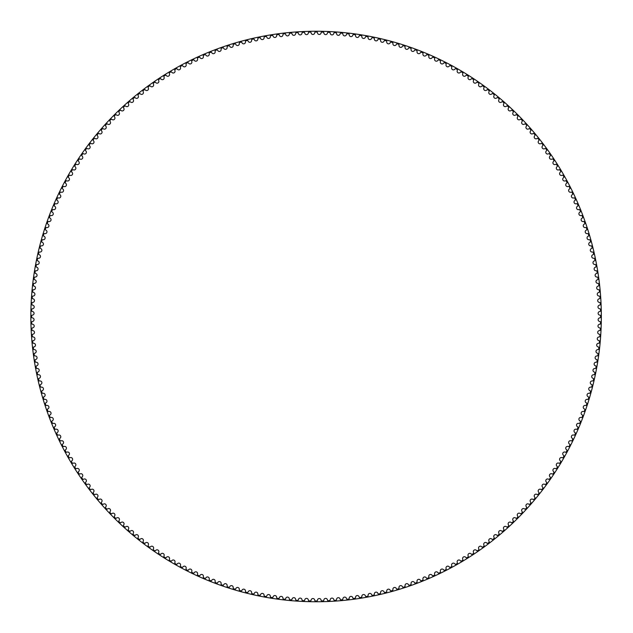<?xml version="1.0" encoding="UTF-8"?>
<svg xmlns="http://www.w3.org/2000/svg" width="633" height="633" viewBox="0 0 633 633"><rect width="100%" height="100%" fill="white"/><g stroke="black" fill="none" stroke-linecap="round" stroke-linejoin="round"><path stroke-width="0.95" d="M314.72 32.71A1.812 1.812 0 0 1 312.931 34.475A1.812 1.812 0 0 1 311.096 32.75A0.673 0.673 0 0 0 310.415 32.109A284.446 284.446 0 0 0 309.007 32.141A0.673 0.673 0 0 0 308.35 32.813A1.812 1.812 0 0 1 306.601 34.617A1.812 1.812 0 0 1 304.734 32.932A0.673 0.673 0 0 0 304.038 32.315A284.446 284.446 0 0 0 302.629 32.378A0.673 0.673 0 0 0 301.988 33.058A1.812 1.812 0 0 1 300.279 34.902A1.812 1.812 0 0 1 298.372 33.264A0.673 0.673 0 0 0 297.66 32.655A284.446 284.446 0 0 0 296.26 32.75A0.673 0.673 0 0 0 295.635 33.446A1.812 1.812 0 0 1 293.965 35.329A1.812 1.812 0 0 1 292.019 33.731A0.673 0.673 0 0 0 291.299 33.138A284.446 284.446 0 0 0 289.898 33.264A0.673 0.673 0 0 0 289.289 33.976A1.812 1.812 0 0 1 287.659 35.891A1.812 1.812 0 0 1 285.681 34.34A0.673 0.673 0 0 0 284.945 33.771A284.446 284.446 0 0 0 283.544 33.921A0.673 0.673 0 0 0 282.951 34.649A1.812 1.812 0 0 1 281.369 36.603A1.812 1.812 0 0 1 279.359 35.092A0.673 0.673 0 0 0 278.607 34.538A284.446 284.446 0 0 0 277.214 34.728A0.673 0.673 0 0 0 276.637 35.464A1.812 1.812 0 0 1 275.102 37.45A1.812 1.812 0 0 1 273.052 35.994A0.673 0.673 0 0 0 272.293 35.448A284.446 284.446 0 0 0 270.9 35.67A0.673 0.673 0 0 0 270.338 36.421A1.812 1.812 0 0 1 268.851 38.439A1.812 1.812 0 0 1 266.77 37.023A0.673 0.673 0 0 0 265.995 36.5A284.446 284.446 0 0 0 264.61 36.754A0.673 0.673 0 0 0 264.072 37.513A1.812 1.812 0 0 1 262.624 39.57A1.812 1.812 0 0 1 260.511 38.202A0.673 0.673 0 0 0 259.728 37.695A284.446 284.446 0 0 0 258.351 37.98A0.673 0.673 0 0 0 257.821 38.755A1.812 1.812 0 0 1 256.42 40.844A1.812 1.812 0 0 1 254.284 39.523A0.673 0.673 0 0 0 253.485 39.032A284.446 284.446 0 0 0 252.116 39.349A0.673 0.673 0 0 0 251.602 40.132A1.812 1.812 0 0 1 250.249 42.253A1.812 1.812 0 0 1 248.081 40.979A0.673 0.673 0 0 0 247.274 40.504A284.446 284.446 0 0 0 245.913 40.852A0.673 0.673 0 0 0 245.422 41.651A1.812 1.812 0 0 1 244.116 43.796A1.812 1.812 0 0 1 241.917 42.569A0.673 0.673 0 0 0 241.102 42.118A284.446 284.446 0 0 0 239.741 42.498A0.673 0.673 0 0 0 239.274 43.305A1.812 1.812 0 0 1 238.016 45.481A1.812 1.812 0 0 1 235.792 44.302A0.673 0.673 0 0 0 234.962 43.875A284.446 284.446 0 0 0 233.617 44.278A0.673 0.673 0 0 0 233.158 45.093A1.812 1.812 0 0 1 231.955 47.301A1.812 1.812 0 0 1 229.708 46.177A0.673 0.673 0 0 0 228.861 45.758A284.446 284.446 0 0 0 227.524 46.193A0.673 0.673 0 0 0 227.089 47.024A1.812 1.812 0 0 1 225.934 49.255A1.812 1.812 0 0 1 223.663 48.179A0.673 0.673 0 0 0 222.808 47.784A284.446 284.446 0 0 0 221.487 48.25A0.673 0.673 0 0 0 221.067 49.089A1.812 1.812 0 0 1 219.96 51.344A1.812 1.812 0 0 1 217.665 50.324A0.673 0.673 0 0 0 216.803 49.944A284.446 284.446 0 0 0 215.489 50.442A0.673 0.673 0 0 0 215.093 51.289A1.812 1.812 0 0 1 214.033 53.568A1.812 1.812 0 0 1 211.715 52.602A0.673 0.673 0 0 0 210.852 52.238A284.446 284.446 0 0 0 209.547 52.768A0.673 0.673 0 0 0 209.167 53.623A1.812 1.812 0 0 1 208.162 55.926A1.812 1.812 0 0 1 205.82 55.008A0.673 0.673 0 0 0 204.95 54.667A284.446 284.446 0 0 0 203.652 55.221A0.673 0.673 0 0 0 203.296 56.092A1.812 1.812 0 0 1 202.338 58.41A1.812 1.812 0 0 1 199.981 57.548A0.673 0.673 0 0 0 199.102 57.231A284.446 284.446 0 0 0 197.82 57.809A0.673 0.673 0 0 0 197.48 58.687A1.812 1.812 0 0 1 196.578 61.029A1.812 1.812 0 0 1 194.196 60.222A0.673 0.673 0 0 0 193.31 59.921A284.446 284.446 0 0 0 192.044 60.531A0.673 0.673 0 0 0 191.728 61.409A1.812 1.812 0 0 1 190.873 63.775A1.812 1.812 0 0 1 188.476 63.015A0.673 0.673 0 0 0 187.582 62.738A284.446 284.446 0 0 0 186.331 63.379A0.673 0.673 0 0 0 186.031 64.265A1.812 1.812 0 0 1 185.24 66.647A1.812 1.812 0 0 1 182.826 65.943A0.673 0.673 0 0 0 181.924 65.69A284.446 284.446 0 0 0 180.682 66.354A0.673 0.673 0 0 0 180.405 67.248A1.812 1.812 0 0 1 179.661 69.646A1.812 1.812 0 0 1 177.232 68.997A0.673 0.673 0 0 0 176.33 68.76A284.446 284.446 0 0 0 175.104 69.456A0.673 0.673 0 0 0 174.843 70.358A1.812 1.812 0 0 1 174.162 72.771A1.812 1.812 0 0 1 171.717 72.178A0.673 0.673 0 0 0 170.807 71.956A284.446 284.446 0 0 0 169.597 72.684A0.673 0.673 0 0 0 169.359 73.586A1.812 1.812 0 0 1 168.726 76.015A1.812 1.812 0 0 1 166.273 75.477A0.673 0.673 0 0 0 165.355 75.28A284.446 284.446 0 0 0 164.161 76.031A0.673 0.673 0 0 0 163.947 76.941A1.812 1.812 0 0 1 163.369 79.386A1.812 1.812 0 0 1 160.901 78.903A0.673 0.673 0 0 0 159.983 78.721A284.446 284.446 0 0 0 158.804 79.497A0.673 0.673 0 0 0 158.606 80.415A1.812 1.812 0 0 1 158.084 82.876A1.812 1.812 0 0 1 155.607 82.44A0.673 0.673 0 0 0 154.689 82.29A284.446 284.446 0 0 0 153.526 83.089A0.673 0.673 0 0 0 153.352 84.007A1.812 1.812 0 0 1 152.885 86.476A1.812 1.812 0 0 1 150.401 86.104A0.673 0.673 0 0 0 149.467 85.969A284.446 284.446 0 0 0 148.336 86.792A0.673 0.673 0 0 0 148.177 87.718A1.812 1.812 0 0 1 147.766 90.195A1.812 1.812 0 0 1 145.266 89.878A0.673 0.673 0 0 0 144.34 89.767A284.446 284.446 0 0 0 143.224 90.614A0.673 0.673 0 0 0 143.082 91.54A1.812 1.812 0 0 1 142.726 94.032A1.812 1.812 0 0 1 140.225 93.771A0.673 0.673 0 0 0 139.3 93.676A284.446 284.446 0 0 0 138.192 94.554A0.673 0.673 0 0 0 138.081 95.48A1.812 1.812 0 0 1 137.78 97.973A1.812 1.812 0 0 1 135.272 97.767A0.673 0.673 0 0 0 134.338 97.696A284.446 284.446 0 0 0 133.262 98.598A0.673 0.673 0 0 0 133.167 99.531A1.812 1.812 0 0 1 132.922 102.032A1.812 1.812 0 0 1 130.414 101.881A0.673 0.673 0 0 0 129.48 101.834A284.446 284.446 0 0 0 128.42 102.76A0.673 0.673 0 0 0 128.341 103.693A1.812 1.812 0 0 1 128.151 106.194A1.812 1.812 0 0 1 125.643 106.107A0.673 0.673 0 0 0 124.709 106.075A284.446 284.446 0 0 0 123.672 107.024A0.673 0.673 0 0 0 123.617 107.958A1.812 1.812 0 0 1 123.482 110.466A1.812 1.812 0 0 1 120.966 110.427A0.673 0.673 0 0 0 120.033 110.419A284.446 284.446 0 0 0 119.02 111.392A0.673 0.673 0 0 0 118.988 112.326A1.812 1.812 0 0 1 118.909 114.842A1.812 1.812 0 0 1 116.393 114.858A0.673 0.673 0 0 0 115.459 114.874A284.446 284.446 0 0 0 114.462 115.863A0.673 0.673 0 0 0 114.454 116.804A1.812 1.812 0 0 1 114.431 119.313A1.812 1.812 0 0 1 111.922 119.392A0.673 0.673 0 0 0 110.989 119.423A284.446 284.446 0 0 0 110.015 120.444A0.673 0.673 0 0 0 110.023 121.378A1.812 1.812 0 0 1 110.063 123.886A1.812 1.812 0 0 1 107.547 124.021A0.673 0.673 0 0 0 106.613 124.076A284.446 284.446 0 0 0 105.664 125.112A0.673 0.673 0 0 0 105.695 126.046A1.812 1.812 0 0 1 105.79 128.562A1.812 1.812 0 0 1 103.282 128.752A0.673 0.673 0 0 0 102.348 128.823A284.446 284.446 0 0 0 101.422 129.884A0.673 0.673 0 0 0 101.478 130.817A1.812 1.812 0 0 1 101.628 133.326A1.812 1.812 0 0 1 99.128 133.571A0.673 0.673 0 0 0 98.194 133.666A284.446 284.446 0 0 0 97.292 134.75A0.673 0.673 0 0 0 97.363 135.684A1.812 1.812 0 0 1 97.569 138.184A1.812 1.812 0 0 1 95.077 138.485A0.673 0.673 0 0 0 94.143 138.603A284.446 284.446 0 0 0 93.265 139.703A0.673 0.673 0 0 0 93.36 140.637A1.812 1.812 0 0 1 93.621 143.137A1.812 1.812 0 0 1 91.136 143.493A0.673 0.673 0 0 0 90.21 143.628A284.446 284.446 0 0 0 89.356 144.743A0.673 0.673 0 0 0 89.475 145.677A1.812 1.812 0 0 1 89.791 148.169A1.812 1.812 0 0 1 87.307 148.581A0.673 0.673 0 0 0 86.389 148.739A284.446 284.446 0 0 0 85.558 149.879A0.673 0.673 0 0 0 85.692 150.804A1.812 1.812 0 0 1 86.072 153.289A1.812 1.812 0 0 1 83.603 153.756A0.673 0.673 0 0 0 82.678 153.938A284.446 284.446 0 0 0 81.879 155.093A0.673 0.673 0 0 0 82.037 156.019A1.812 1.812 0 0 1 82.464 158.495A1.812 1.812 0 0 1 80.003 159.018A0.673 0.673 0 0 0 79.093 159.215A284.446 284.446 0 0 0 78.318 160.386A0.673 0.673 0 0 0 78.492 161.304A1.812 1.812 0 0 1 78.983 163.773A1.812 1.812 0 0 1 76.53 164.351A0.673 0.673 0 0 0 75.62 164.572A284.446 284.446 0 0 0 74.876 165.759A0.673 0.673 0 0 0 75.074 166.677A1.812 1.812 0 0 1 75.612 169.13A1.812 1.812 0 0 1 73.183 169.763A0.673 0.673 0 0 0 72.273 170.008A284.446 284.446 0 0 0 71.553 171.211A0.673 0.673 0 0 0 71.766 172.121A1.812 1.812 0 0 1 72.368 174.566A1.812 1.812 0 0 1 69.947 175.254A0.673 0.673 0 0 0 69.044 175.515A284.446 284.446 0 0 0 68.356 176.734A0.673 0.673 0 0 0 68.593 177.644A1.812 1.812 0 0 1 69.242 180.073A1.812 1.812 0 0 1 66.837 180.809A0.673 0.673 0 0 0 65.951 181.093A284.446 284.446 0 0 0 65.278 182.328A0.673 0.673 0 0 0 65.539 183.23A1.812 1.812 0 0 1 66.243 185.643A1.812 1.812 0 0 1 63.862 186.442A0.673 0.673 0 0 0 62.976 186.735A284.446 284.446 0 0 0 62.335 187.993A0.673 0.673 0 0 0 62.612 188.887A1.812 1.812 0 0 1 63.371 191.285A1.812 1.812 0 0 1 61.005 192.131A0.673 0.673 0 0 0 60.127 192.448A284.446 284.446 0 0 0 59.51 193.722A0.673 0.673 0 0 0 59.811 194.608A1.812 1.812 0 0 1 60.626 196.982A1.812 1.812 0 0 1 58.276 197.884A0.673 0.673 0 0 0 57.405 198.224A284.446 284.446 0 0 0 56.82 199.506A0.673 0.673 0 0 0 57.144 200.384A1.812 1.812 0 0 1 58.007 202.75A1.812 1.812 0 0 1 55.68 203.699A0.673 0.673 0 0 0 54.818 204.063A284.446 284.446 0 0 0 54.264 205.353A0.673 0.673 0 0 0 54.604 206.223A1.812 1.812 0 0 1 55.522 208.566A1.812 1.812 0 0 1 53.219 209.57A0.673 0.673 0 0 0 52.357 209.95A284.446 284.446 0 0 0 51.835 211.256A0.673 0.673 0 0 0 52.191 212.118A1.812 1.812 0 0 1 53.164 214.437A1.812 1.812 0 0 1 50.885 215.497A0.673 0.673 0 0 0 50.039 215.893A284.446 284.446 0 0 0 49.54 217.214A0.673 0.673 0 0 0 49.92 218.069A1.812 1.812 0 0 1 50.941 220.363A1.812 1.812 0 0 1 48.686 221.471A0.673 0.673 0 0 0 47.847 221.89A284.446 284.446 0 0 0 47.38 223.22A0.673 0.673 0 0 0 47.776 224.066A1.812 1.812 0 0 1 48.852 226.337A1.812 1.812 0 0 1 46.62 227.5A0.673 0.673 0 0 0 45.79 227.935A284.446 284.446 0 0 0 45.354 229.273A0.673 0.673 0 0 0 45.766 230.111A1.812 1.812 0 0 1 46.889 232.358A1.812 1.812 0 0 1 44.69 233.569A0.673 0.673 0 0 0 43.867 234.02A284.446 284.446 0 0 0 43.463 235.365A0.673 0.673 0 0 0 43.899 236.196A1.812 1.812 0 0 1 45.07 238.419A1.812 1.812 0 0 1 42.894 239.678A0.673 0.673 0 0 0 42.087 240.152A284.446 284.446 0 0 0 41.715 241.505A0.673 0.673 0 0 0 42.166 242.328A1.812 1.812 0 0 1 43.392 244.52A1.812 1.812 0 0 1 41.24 245.826A0.673 0.673 0 0 0 40.441 246.316A284.446 284.446 0 0 0 40.101 247.685A0.673 0.673 0 0 0 40.567 248.492A1.812 1.812 0 0 1 41.841 250.66A1.812 1.812 0 0 1 39.729 252.013A0.673 0.673 0 0 0 38.937 252.52A284.446 284.446 0 0 0 38.629 253.888A0.673 0.673 0 0 0 39.111 254.688A1.812 1.812 0 0 1 40.433 256.832A1.812 1.812 0 0 1 38.344 258.232A0.673 0.673 0 0 0 37.569 258.755A284.446 284.446 0 0 0 37.292 260.131A0.673 0.673 0 0 0 37.798 260.923A1.812 1.812 0 0 1 39.167 263.027A1.812 1.812 0 0 1 37.11 264.475A0.673 0.673 0 0 0 36.35 265.021A284.446 284.446 0 0 0 36.097 266.406A0.673 0.673 0 0 0 36.619 267.181A1.812 1.812 0 0 1 38.035 269.254A1.812 1.812 0 0 1 36.01 270.75A0.673 0.673 0 0 0 35.258 271.312A284.446 284.446 0 0 0 35.044 272.696A0.673 0.673 0 0 0 35.583 273.464A1.812 1.812 0 0 1 37.046 275.505A1.812 1.812 0 0 1 35.06 277.048A0.673 0.673 0 0 0 34.317 277.618A284.446 284.446 0 0 0 34.127 279.018A0.673 0.673 0 0 0 34.688 279.77A1.812 1.812 0 0 1 36.192 281.78A1.812 1.812 0 0 1 34.245 283.362A0.673 0.673 0 0 0 33.517 283.956A284.446 284.446 0 0 0 33.359 285.348A0.673 0.673 0 0 0 33.937 286.092A1.812 1.812 0 0 1 35.488 288.07A1.812 1.812 0 0 1 33.573 289.692A0.673 0.673 0 0 0 32.861 290.302A284.446 284.446 0 0 0 32.734 291.702A0.673 0.673 0 0 0 33.32 292.43A1.812 1.812 0 0 1 34.918 294.369A1.812 1.812 0 0 1 33.043 296.038A0.673 0.673 0 0 0 32.338 296.663A284.446 284.446 0 0 0 32.243 298.064A0.673 0.673 0 0 0 32.853 298.784A1.812 1.812 0 0 1 34.491 300.683A1.812 1.812 0 0 1 32.655 302.392A0.673 0.673 0 0 0 31.966 303.033A284.446 284.446 0 0 0 31.903 304.441A0.673 0.673 0 0 0 32.528 305.138A1.812 1.812 0 0 1 34.206 307.005A1.812 1.812 0 0 1 32.41 308.762A0.673 0.673 0 0 0 31.737 309.41A284.446 284.446 0 0 0 31.705 310.819A0.673 0.673 0 0 0 32.346 311.507A1.812 1.812 0 0 1 34.071 313.335A1.812 1.812 0 0 1 32.307 315.123A0.673 0.673 0 0 0 31.65 315.796A284.446 284.446 0 0 0 31.65 317.204A0.673 0.673 0 0 0 32.307 317.877A1.812 1.812 0 0 1 34.071 319.665A1.812 1.812 0 0 1 32.346 321.493A0.673 0.673 0 0 0 31.705 322.181A284.446 284.446 0 0 0 31.737 323.59A0.673 0.673 0 0 0 32.41 324.238A1.812 1.812 0 0 1 34.206 325.995A1.812 1.812 0 0 1 32.528 327.862A0.673 0.673 0 0 0 31.903 328.559A284.446 284.446 0 0 0 31.966 329.967A0.673 0.673 0 0 0 32.655 330.608A1.812 1.812 0 0 1 34.491 332.317A1.812 1.812 0 0 1 32.853 334.216A0.673 0.673 0 0 0 32.243 334.936A284.446 284.446 0 0 0 32.338 336.337A0.673 0.673 0 0 0 33.043 336.962A1.812 1.812 0 0 1 34.918 338.631A1.812 1.812 0 0 1 33.32 340.57A0.673 0.673 0 0 0 32.734 341.298A284.446 284.446 0 0 0 32.861 342.698A0.673 0.673 0 0 0 33.573 343.308A1.812 1.812 0 0 1 35.488 344.93A1.812 1.812 0 0 1 33.937 346.908A0.673 0.673 0 0 0 33.359 347.652A284.446 284.446 0 0 0 33.517 349.044A0.673 0.673 0 0 0 34.245 349.638A1.812 1.812 0 0 1 36.192 351.22A1.812 1.812 0 0 1 34.688 353.23A0.673 0.673 0 0 0 34.127 353.982A284.446 284.446 0 0 0 34.317 355.382A0.673 0.673 0 0 0 35.06 355.952A1.812 1.812 0 0 1 37.046 357.495A1.812 1.812 0 0 1 35.583 359.536A0.673 0.673 0 0 0 35.044 360.304A284.446 284.446 0 0 0 35.258 361.688A0.673 0.673 0 0 0 36.01 362.25A1.812 1.812 0 0 1 38.035 363.746A1.812 1.812 0 0 1 36.619 365.819A0.673 0.673 0 0 0 36.097 366.594A284.446 284.446 0 0 0 36.35 367.979A0.673 0.673 0 0 0 37.11 368.525A1.812 1.812 0 0 1 39.167 369.973A1.812 1.812 0 0 1 37.798 372.077A0.673 0.673 0 0 0 37.292 372.869A284.446 284.446 0 0 0 37.569 374.245A0.673 0.673 0 0 0 38.344 374.768A1.812 1.812 0 0 1 40.433 376.168A1.812 1.812 0 0 1 39.111 378.312A0.673 0.673 0 0 0 38.629 379.112A284.446 284.446 0 0 0 38.937 380.48A0.673 0.673 0 0 0 39.729 380.987A1.812 1.812 0 0 1 41.841 382.34A1.812 1.812 0 0 1 40.567 384.508A0.673 0.673 0 0 0 40.101 385.315A284.446 284.446 0 0 0 40.441 386.684A0.673 0.673 0 0 0 41.24 387.174A1.812 1.812 0 0 1 43.392 388.48A1.812 1.812 0 0 1 42.166 390.672A0.673 0.673 0 0 0 41.715 391.495A284.446 284.446 0 0 0 42.087 392.848A0.673 0.673 0 0 0 42.894 393.322A1.812 1.812 0 0 1 45.07 394.581A1.812 1.812 0 0 1 43.899 396.804A0.673 0.673 0 0 0 43.463 397.635A284.446 284.446 0 0 0 43.867 398.98A0.673 0.673 0 0 0 44.69 399.431A1.812 1.812 0 0 1 46.889 400.642A1.812 1.812 0 0 1 45.766 402.889A0.673 0.673 0 0 0 45.354 403.727A284.446 284.446 0 0 0 45.79 405.065A0.673 0.673 0 0 0 46.62 405.5A1.812 1.812 0 0 1 48.852 406.663A1.812 1.812 0 0 1 47.776 408.934A0.673 0.673 0 0 0 47.38 409.78A284.446 284.446 0 0 0 47.847 411.11A0.673 0.673 0 0 0 48.686 411.529A1.812 1.812 0 0 1 50.941 412.637A1.812 1.812 0 0 1 49.92 414.931A0.673 0.673 0 0 0 49.54 415.786A284.446 284.446 0 0 0 50.039 417.107A0.673 0.673 0 0 0 50.885 417.503A1.812 1.812 0 0 1 53.164 418.563A1.812 1.812 0 0 1 52.191 420.882A0.673 0.673 0 0 0 51.835 421.744A284.446 284.446 0 0 0 52.357 423.05A0.673 0.673 0 0 0 53.219 423.43A1.812 1.812 0 0 1 55.522 424.434A1.812 1.812 0 0 1 54.604 426.777A0.673 0.673 0 0 0 54.264 427.647A284.446 284.446 0 0 0 54.818 428.937A0.673 0.673 0 0 0 55.68 429.301A1.812 1.812 0 0 1 58.007 430.25A1.812 1.812 0 0 1 57.144 432.616A0.673 0.673 0 0 0 56.82 433.494A284.446 284.446 0 0 0 57.405 434.776A0.673 0.673 0 0 0 58.276 435.116A1.812 1.812 0 0 1 60.626 436.018A1.812 1.812 0 0 1 59.811 438.392A0.673 0.673 0 0 0 59.51 439.278A284.446 284.446 0 0 0 60.127 440.552A0.673 0.673 0 0 0 61.005 440.869A1.812 1.812 0 0 1 63.371 441.715A1.812 1.812 0 0 1 62.612 444.113A0.673 0.673 0 0 0 62.335 445.007A284.446 284.446 0 0 0 62.976 446.265A0.673 0.673 0 0 0 63.862 446.558A1.812 1.812 0 0 1 66.243 447.357A1.812 1.812 0 0 1 65.539 449.77A0.673 0.673 0 0 0 65.278 450.672A284.446 284.446 0 0 0 65.951 451.907A0.673 0.673 0 0 0 66.837 452.191A1.812 1.812 0 0 1 69.242 452.927A1.812 1.812 0 0 1 68.593 455.356A0.673 0.673 0 0 0 68.356 456.266A284.446 284.446 0 0 0 69.044 457.485A0.673 0.673 0 0 0 69.947 457.746A1.812 1.812 0 0 1 72.368 458.434A1.812 1.812 0 0 1 71.766 460.879A0.673 0.673 0 0 0 71.553 461.789A284.446 284.446 0 0 0 72.273 462.992A0.673 0.673 0 0 0 73.183 463.237A1.812 1.812 0 0 1 75.612 463.87A1.812 1.812 0 0 1 75.074 466.323A0.673 0.673 0 0 0 74.876 467.241A284.446 284.446 0 0 0 75.62 468.428A0.673 0.673 0 0 0 76.53 468.649A1.812 1.812 0 0 1 78.983 469.227A1.812 1.812 0 0 1 78.492 471.696A0.673 0.673 0 0 0 78.318 472.614A284.446 284.446 0 0 0 79.093 473.785A0.673 0.673 0 0 0 80.003 473.982A1.812 1.812 0 0 1 82.464 474.505A1.812 1.812 0 0 1 82.037 476.981A0.673 0.673 0 0 0 81.879 477.907A284.446 284.446 0 0 0 82.678 479.062A0.673 0.673 0 0 0 83.603 479.244A1.812 1.812 0 0 1 86.072 479.711A1.812 1.812 0 0 1 85.692 482.196A0.673 0.673 0 0 0 85.558 483.121A284.446 284.446 0 0 0 86.389 484.261A0.673 0.673 0 0 0 87.307 484.419A1.812 1.812 0 0 1 89.791 484.831A1.812 1.812 0 0 1 89.475 487.323A0.673 0.673 0 0 0 89.356 488.257A284.446 284.446 0 0 0 90.21 489.372A0.673 0.673 0 0 0 91.136 489.507A1.812 1.812 0 0 1 93.621 489.863A1.812 1.812 0 0 1 93.36 492.363A0.673 0.673 0 0 0 93.265 493.297A284.446 284.446 0 0 0 94.143 494.397A0.673 0.673 0 0 0 95.077 494.515A1.812 1.812 0 0 1 97.569 494.816A1.812 1.812 0 0 1 97.363 497.316A0.673 0.673 0 0 0 97.292 498.25A284.446 284.446 0 0 0 98.194 499.334A0.673 0.673 0 0 0 99.128 499.429A1.812 1.812 0 0 1 101.628 499.674A1.812 1.812 0 0 1 101.478 502.183A0.673 0.673 0 0 0 101.422 503.116A284.446 284.446 0 0 0 102.348 504.177A0.673 0.673 0 0 0 103.282 504.248A1.812 1.812 0 0 1 105.79 504.438A1.812 1.812 0 0 1 105.695 506.954A0.673 0.673 0 0 0 105.664 507.888A284.446 284.446 0 0 0 106.613 508.924A0.673 0.673 0 0 0 107.547 508.979A1.812 1.812 0 0 1 110.063 509.114A1.812 1.812 0 0 1 110.023 511.622A0.673 0.673 0 0 0 110.015 512.556A284.446 284.446 0 0 0 110.989 513.577A0.673 0.673 0 0 0 111.922 513.608A1.812 1.812 0 0 1 114.431 513.687A1.812 1.812 0 0 1 114.454 516.196A0.673 0.673 0 0 0 114.462 517.137A284.446 284.446 0 0 0 115.459 518.126A0.673 0.673 0 0 0 116.393 518.142A1.812 1.812 0 0 1 118.909 518.158A1.812 1.812 0 0 1 118.988 520.674A0.673 0.673 0 0 0 119.02 521.608A284.446 284.446 0 0 0 120.033 522.581A0.673 0.673 0 0 0 120.966 522.573A1.812 1.812 0 0 1 123.482 522.534A1.812 1.812 0 0 1 123.617 525.042A0.673 0.673 0 0 0 123.672 525.976A284.446 284.446 0 0 0 124.709 526.925A0.673 0.673 0 0 0 125.643 526.893A1.812 1.812 0 0 1 128.151 526.806A1.812 1.812 0 0 1 128.341 529.307A0.673 0.673 0 0 0 128.42 530.24A284.446 284.446 0 0 0 129.48 531.166A0.673 0.673 0 0 0 130.414 531.119A1.812 1.812 0 0 1 132.922 530.968A1.812 1.812 0 0 1 133.167 533.469A0.673 0.673 0 0 0 133.262 534.402A284.446 284.446 0 0 0 134.338 535.304A0.673 0.673 0 0 0 135.272 535.233A1.812 1.812 0 0 1 137.78 535.027A1.812 1.812 0 0 1 138.081 537.52A0.673 0.673 0 0 0 138.192 538.446A284.446 284.446 0 0 0 139.3 539.324A0.673 0.673 0 0 0 140.225 539.229A1.812 1.812 0 0 1 142.726 538.968A1.812 1.812 0 0 1 143.082 541.46A0.673 0.673 0 0 0 143.224 542.386A284.446 284.446 0 0 0 144.34 543.233A0.673 0.673 0 0 0 145.266 543.122A1.812 1.812 0 0 1 147.766 542.805A1.812 1.812 0 0 1 148.177 545.282A0.673 0.673 0 0 0 148.336 546.208A284.446 284.446 0 0 0 149.467 547.031A0.673 0.673 0 0 0 150.401 546.896A1.812 1.812 0 0 1 152.885 546.524A1.812 1.812 0 0 1 153.352 548.993A0.673 0.673 0 0 0 153.526 549.911A284.446 284.446 0 0 0 154.689 550.71A0.673 0.673 0 0 0 155.607 550.56A1.812 1.812 0 0 1 158.084 550.124A1.812 1.812 0 0 1 158.606 552.585A0.673 0.673 0 0 0 158.804 553.503A284.446 284.446 0 0 0 159.983 554.279A0.673 0.673 0 0 0 160.901 554.097A1.812 1.812 0 0 1 163.369 553.614A1.812 1.812 0 0 1 163.947 556.059A0.673 0.673 0 0 0 164.161 556.969A284.446 284.446 0 0 0 165.355 557.72A0.673 0.673 0 0 0 166.273 557.523A1.812 1.812 0 0 1 168.726 556.985A1.812 1.812 0 0 1 169.359 559.414A0.673 0.673 0 0 0 169.597 560.316A284.446 284.446 0 0 0 170.807 561.044A0.673 0.673 0 0 0 171.717 560.822A1.812 1.812 0 0 1 174.162 560.229A1.812 1.812 0 0 1 174.843 562.642A0.673 0.673 0 0 0 175.104 563.544A284.446 284.446 0 0 0 176.33 564.24A0.673 0.673 0 0 0 177.232 564.003A1.812 1.812 0 0 1 179.661 563.354A1.812 1.812 0 0 1 180.405 565.752A0.673 0.673 0 0 0 180.682 566.646A284.446 284.446 0 0 0 181.924 567.31A0.673 0.673 0 0 0 182.826 567.057A1.812 1.812 0 0 1 185.24 566.353A1.812 1.812 0 0 1 186.031 568.735A0.673 0.673 0 0 0 186.331 569.621A284.446 284.446 0 0 0 187.582 570.262A0.673 0.673 0 0 0 188.476 569.985A1.812 1.812 0 0 1 190.873 569.225A1.812 1.812 0 0 1 191.728 571.591A0.673 0.673 0 0 0 192.044 572.469A284.446 284.446 0 0 0 193.31 573.079A0.673 0.673 0 0 0 194.196 572.778A1.812 1.812 0 0 1 196.578 571.971A1.812 1.812 0 0 1 197.48 574.313A0.673 0.673 0 0 0 197.82 575.191A284.446 284.446 0 0 0 199.102 575.769A0.673 0.673 0 0 0 199.981 575.452A1.812 1.812 0 0 1 202.338 574.59A1.812 1.812 0 0 1 203.296 576.908A0.673 0.673 0 0 0 203.652 577.779A284.446 284.446 0 0 0 204.95 578.333A0.673 0.673 0 0 0 205.82 577.992A1.812 1.812 0 0 1 208.162 577.074A1.812 1.812 0 0 1 209.167 579.377A0.673 0.673 0 0 0 209.547 580.232A284.446 284.446 0 0 0 210.852 580.762A0.673 0.673 0 0 0 211.715 580.398A1.812 1.812 0 0 1 214.033 579.432A1.812 1.812 0 0 1 215.093 581.711A0.673 0.673 0 0 0 215.489 582.558A284.446 284.446 0 0 0 216.803 583.056A0.673 0.673 0 0 0 217.665 582.677A1.812 1.812 0 0 1 219.96 581.656A1.812 1.812 0 0 1 221.067 583.911A0.673 0.673 0 0 0 221.487 584.75A284.446 284.446 0 0 0 222.808 585.216A0.673 0.673 0 0 0 223.663 584.821A1.812 1.812 0 0 1 225.934 583.745A1.812 1.812 0 0 1 227.089 585.976A0.673 0.673 0 0 0 227.524 586.807A284.446 284.446 0 0 0 228.861 587.242A0.673 0.673 0 0 0 229.708 586.823A1.812 1.812 0 0 1 231.955 585.699A1.812 1.812 0 0 1 233.158 587.907A0.673 0.673 0 0 0 233.617 588.722A284.446 284.446 0 0 0 234.962 589.125A0.673 0.673 0 0 0 235.792 588.698A1.812 1.812 0 0 1 238.016 587.519A1.812 1.812 0 0 1 239.274 589.695A0.673 0.673 0 0 0 239.741 590.502A284.446 284.446 0 0 0 241.102 590.882A0.673 0.673 0 0 0 241.917 590.431A1.812 1.812 0 0 1 244.116 589.204A1.812 1.812 0 0 1 245.422 591.349A0.673 0.673 0 0 0 245.913 592.148A284.446 284.446 0 0 0 247.274 592.496A0.673 0.673 0 0 0 248.081 592.021A1.812 1.812 0 0 1 250.249 590.747A1.812 1.812 0 0 1 251.602 592.868A0.673 0.673 0 0 0 252.116 593.651A284.446 284.446 0 0 0 253.485 593.968A0.673 0.673 0 0 0 254.284 593.477A1.812 1.812 0 0 1 256.42 592.156A1.812 1.812 0 0 1 257.821 594.245A0.673 0.673 0 0 0 258.351 595.02A284.446 284.446 0 0 0 259.728 595.305A0.673 0.673 0 0 0 260.511 594.798A1.812 1.812 0 0 1 262.624 593.43A1.812 1.812 0 0 1 264.072 595.487A0.673 0.673 0 0 0 264.61 596.246A284.446 284.446 0 0 0 265.995 596.5A0.673 0.673 0 0 0 266.77 595.977A1.812 1.812 0 0 1 268.851 594.561A1.812 1.812 0 0 1 270.338 596.579A0.673 0.673 0 0 0 270.9 597.33A284.446 284.446 0 0 0 272.293 597.552A0.673 0.673 0 0 0 273.052 597.006A1.812 1.812 0 0 1 275.102 595.55A1.812 1.812 0 0 1 276.637 597.536A0.673 0.673 0 0 0 277.214 598.272A284.446 284.446 0 0 0 278.607 598.462A0.673 0.673 0 0 0 279.359 597.908A1.812 1.812 0 0 1 281.369 596.397A1.812 1.812 0 0 1 282.951 598.351A0.673 0.673 0 0 0 283.544 599.079A284.446 284.446 0 0 0 284.945 599.229A0.673 0.673 0 0 0 285.681 598.66A1.812 1.812 0 0 1 287.659 597.109A1.812 1.812 0 0 1 289.289 599.024A0.673 0.673 0 0 0 289.898 599.736A284.446 284.446 0 0 0 291.299 599.862A0.673 0.673 0 0 0 292.019 599.269A1.812 1.812 0 0 1 293.965 597.671A1.812 1.812 0 0 1 295.635 599.554A0.673 0.673 0 0 0 296.26 600.25A284.446 284.446 0 0 0 297.66 600.345A0.673 0.673 0 0 0 298.372 599.736A1.812 1.812 0 0 1 300.279 598.098A1.812 1.812 0 0 1 301.988 599.942A0.673 0.673 0 0 0 302.629 600.622A284.446 284.446 0 0 0 304.038 600.685A0.673 0.673 0 0 0 304.734 600.068A1.812 1.812 0 0 1 306.601 598.383A1.812 1.812 0 0 1 308.35 600.187A0.673 0.673 0 0 0 309.007 600.859A284.446 284.446 0 0 0 310.415 600.891A0.673 0.673 0 0 0 311.096 600.25A1.812 1.812 0 0 1 312.931 598.525A1.812 1.812 0 0 1 314.72 600.29A0.673 0.673 0 0 0 315.392 600.946A284.446 284.446 0 0 0 316.793 600.946A0.673 0.673 0 0 0 317.465 600.29A1.812 1.812 0 0 1 319.261 598.525A1.812 1.812 0 0 1 321.089 600.25A0.673 0.673 0 0 0 321.77 600.891A284.446 284.446 0 0 0 323.178 600.859A0.673 0.673 0 0 0 323.835 600.187A1.812 1.812 0 0 1 325.584 598.383A1.812 1.812 0 0 1 327.451 600.068A0.673 0.673 0 0 0 328.155 600.685A284.446 284.446 0 0 0 329.556 600.622A0.673 0.673 0 0 0 330.197 599.942A1.812 1.812 0 0 1 331.906 598.098A1.812 1.812 0 0 1 333.813 599.736A0.673 0.673 0 0 0 334.525 600.345A284.446 284.446 0 0 0 335.933 600.25A0.673 0.673 0 0 0 336.55 599.554A1.812 1.812 0 0 1 338.22 597.671A1.812 1.812 0 0 1 340.166 599.269A0.673 0.673 0 0 0 340.886 599.862A284.446 284.446 0 0 0 342.295 599.736A0.673 0.673 0 0 0 342.896 599.024A1.812 1.812 0 0 1 344.526 597.109A1.812 1.812 0 0 1 346.504 598.66A0.673 0.673 0 0 0 347.24 599.229A284.446 284.446 0 0 0 348.641 599.079A0.673 0.673 0 0 0 349.234 598.351A1.812 1.812 0 0 1 350.817 596.397A1.812 1.812 0 0 1 352.826 597.908A0.673 0.673 0 0 0 353.578 598.462A284.446 284.446 0 0 0 354.971 598.272A0.673 0.673 0 0 0 355.548 597.536A1.812 1.812 0 0 1 357.083 595.55A1.812 1.812 0 0 1 359.133 597.006A0.673 0.673 0 0 0 359.892 597.552A284.446 284.446 0 0 0 361.285 597.33A0.673 0.673 0 0 0 361.847 596.579A1.812 1.812 0 0 1 363.334 594.561A1.812 1.812 0 0 1 365.415 595.977A0.673 0.673 0 0 0 366.19 596.5A284.446 284.446 0 0 0 367.575 596.246A0.673 0.673 0 0 0 368.113 595.487A1.812 1.812 0 0 1 369.561 593.43A1.812 1.812 0 0 1 371.674 594.798A0.673 0.673 0 0 0 372.457 595.305A284.446 284.446 0 0 0 373.842 595.02A0.673 0.673 0 0 0 374.364 594.245A1.812 1.812 0 0 1 375.765 592.156A1.812 1.812 0 0 1 377.901 593.477A0.673 0.673 0 0 0 378.7 593.968A284.446 284.446 0 0 0 380.077 593.651A0.673 0.673 0 0 0 380.583 592.868A1.812 1.812 0 0 1 381.936 590.747A1.812 1.812 0 0 1 384.104 592.021A0.673 0.673 0 0 0 384.911 592.496A284.446 284.446 0 0 0 386.272 592.148A0.673 0.673 0 0 0 386.763 591.349A1.812 1.812 0 0 1 388.069 589.204A1.812 1.812 0 0 1 390.268 590.431A0.673 0.673 0 0 0 391.091 590.882A284.446 284.446 0 0 0 392.444 590.502A0.673 0.673 0 0 0 392.919 589.695A1.812 1.812 0 0 1 394.169 587.519A1.812 1.812 0 0 1 396.393 588.698A0.673 0.673 0 0 0 397.223 589.125A284.446 284.446 0 0 0 398.576 588.722A0.673 0.673 0 0 0 399.027 587.907A1.812 1.812 0 0 1 400.238 585.699A1.812 1.812 0 0 1 402.485 586.823A0.673 0.673 0 0 0 403.324 587.242A284.446 284.446 0 0 0 404.661 586.807A0.673 0.673 0 0 0 405.096 585.976A1.812 1.812 0 0 1 406.251 583.745A1.812 1.812 0 0 1 408.522 584.821A0.673 0.673 0 0 0 409.377 585.216A284.446 284.446 0 0 0 410.706 584.75A0.673 0.673 0 0 0 411.118 583.911A1.812 1.812 0 0 1 412.225 581.656A1.812 1.812 0 0 1 414.52 582.677A0.673 0.673 0 0 0 415.383 583.056A284.446 284.446 0 0 0 416.696 582.558A0.673 0.673 0 0 0 417.092 581.711A1.812 1.812 0 0 1 418.152 579.432A1.812 1.812 0 0 1 420.47 580.398A0.673 0.673 0 0 0 421.333 580.762A284.446 284.446 0 0 0 422.646 580.232A0.673 0.673 0 0 0 423.018 579.377A1.812 1.812 0 0 1 424.023 577.074A1.812 1.812 0 0 1 426.365 577.992A0.673 0.673 0 0 0 427.243 578.333A284.446 284.446 0 0 0 428.533 577.779A0.673 0.673 0 0 0 428.889 576.908A1.812 1.812 0 0 1 429.847 574.59A1.812 1.812 0 0 1 432.204 575.452A0.673 0.673 0 0 0 433.083 575.769A284.446 284.446 0 0 0 434.365 575.191A0.673 0.673 0 0 0 434.705 574.313A1.812 1.812 0 0 1 435.607 571.971A1.812 1.812 0 0 1 437.989 572.778A0.673 0.673 0 0 0 438.875 573.079A284.446 284.446 0 0 0 440.141 572.469A0.673 0.673 0 0 0 440.465 571.591A1.812 1.812 0 0 1 441.312 569.225A1.812 1.812 0 0 1 443.709 569.985A0.673 0.673 0 0 0 444.603 570.262A284.446 284.446 0 0 0 445.854 569.621A0.673 0.673 0 0 0 446.154 568.735A1.812 1.812 0 0 1 446.953 566.353A1.812 1.812 0 0 1 449.359 567.057A0.673 0.673 0 0 0 450.261 567.31A284.446 284.446 0 0 0 451.503 566.646A0.673 0.673 0 0 0 451.78 565.752A1.812 1.812 0 0 1 452.524 563.354A1.812 1.812 0 0 1 454.953 564.003A0.673 0.673 0 0 0 455.855 564.24A284.446 284.446 0 0 0 457.081 563.544A0.673 0.673 0 0 0 457.343 562.642A1.812 1.812 0 0 1 458.031 560.229A1.812 1.812 0 0 1 460.468 560.822A0.673 0.673 0 0 0 461.378 561.044A284.446 284.446 0 0 0 462.588 560.316A0.673 0.673 0 0 0 462.826 559.414A1.812 1.812 0 0 1 463.459 556.985A1.812 1.812 0 0 1 465.912 557.523A0.673 0.673 0 0 0 466.83 557.72A284.446 284.446 0 0 0 468.024 556.969A0.673 0.673 0 0 0 468.238 556.059A1.812 1.812 0 0 1 468.816 553.614A1.812 1.812 0 0 1 471.284 554.097A0.673 0.673 0 0 0 472.202 554.279A284.446 284.446 0 0 0 473.381 553.503A0.673 0.673 0 0 0 473.579 552.585A1.812 1.812 0 0 1 474.101 550.124A1.812 1.812 0 0 1 476.578 550.56A0.673 0.673 0 0 0 477.504 550.71A284.446 284.446 0 0 0 478.659 549.911A0.673 0.673 0 0 0 478.833 548.993A1.812 1.812 0 0 1 479.3 546.524A1.812 1.812 0 0 1 481.792 546.896A0.673 0.673 0 0 0 482.718 547.031A284.446 284.446 0 0 0 483.857 546.208A0.673 0.673 0 0 0 484.008 545.282A1.812 1.812 0 0 1 484.427 542.805A1.812 1.812 0 0 1 486.919 543.122A0.673 0.673 0 0 0 487.845 543.233A284.446 284.446 0 0 0 488.969 542.386A0.673 0.673 0 0 0 489.103 541.46A1.812 1.812 0 0 1 489.459 538.968A1.812 1.812 0 0 1 491.96 539.229A0.673 0.673 0 0 0 492.893 539.324A284.446 284.446 0 0 0 493.993 538.446A0.673 0.673 0 0 0 494.104 537.52A1.812 1.812 0 0 1 494.405 535.027A1.812 1.812 0 0 1 496.913 535.233A0.673 0.673 0 0 0 497.847 535.304A284.446 284.446 0 0 0 498.923 534.402A0.673 0.673 0 0 0 499.018 533.469A1.812 1.812 0 0 1 499.263 530.968A1.812 1.812 0 0 1 501.771 531.119A0.673 0.673 0 0 0 502.713 531.166A284.446 284.446 0 0 0 503.765 530.24A0.673 0.673 0 0 0 503.844 529.307A1.812 1.812 0 0 1 504.034 526.806A1.812 1.812 0 0 1 506.542 526.893A0.673 0.673 0 0 0 507.476 526.925A284.446 284.446 0 0 0 508.521 525.976A0.673 0.673 0 0 0 508.568 525.042A1.812 1.812 0 0 1 508.703 522.534A1.812 1.812 0 0 1 511.219 522.573A0.673 0.673 0 0 0 512.152 522.581A284.446 284.446 0 0 0 513.173 521.608A0.673 0.673 0 0 0 513.205 520.674A1.812 1.812 0 0 1 513.276 518.158A1.812 1.812 0 0 1 515.792 518.142A0.673 0.673 0 0 0 516.726 518.126A284.446 284.446 0 0 0 517.723 517.137A0.673 0.673 0 0 0 517.731 516.196A1.812 1.812 0 0 1 517.754 513.687A1.812 1.812 0 0 1 520.263 513.608A0.673 0.673 0 0 0 521.204 513.577A284.446 284.446 0 0 0 522.17 512.556A0.673 0.673 0 0 0 522.162 511.622A1.812 1.812 0 0 1 522.13 509.114A1.812 1.812 0 0 1 524.638 508.979A0.673 0.673 0 0 0 525.572 508.924A284.446 284.446 0 0 0 526.521 507.888A0.673 0.673 0 0 0 526.49 506.954A1.812 1.812 0 0 1 526.395 504.438A1.812 1.812 0 0 1 528.903 504.248A0.673 0.673 0 0 0 529.837 504.177A284.446 284.446 0 0 0 530.763 503.116A0.673 0.673 0 0 0 530.707 502.183A1.812 1.812 0 0 1 530.557 499.674A1.812 1.812 0 0 1 533.065 499.429A0.673 0.673 0 0 0 533.991 499.334A284.446 284.446 0 0 0 534.893 498.25A0.673 0.673 0 0 0 534.822 497.316A1.812 1.812 0 0 1 534.616 494.816A1.812 1.812 0 0 1 537.108 494.515A0.673 0.673 0 0 0 538.042 494.397A284.446 284.446 0 0 0 538.92 493.297A0.673 0.673 0 0 0 538.825 492.363A1.812 1.812 0 0 1 538.564 489.863A1.812 1.812 0 0 1 541.049 489.507A0.673 0.673 0 0 0 541.975 489.372A284.446 284.446 0 0 0 542.829 488.257A0.673 0.673 0 0 0 542.718 487.323A1.812 1.812 0 0 1 542.394 484.831A1.812 1.812 0 0 1 544.878 484.419A0.673 0.673 0 0 0 545.796 484.261A284.446 284.446 0 0 0 546.627 483.121A0.673 0.673 0 0 0 546.493 482.196A1.812 1.812 0 0 1 546.113 479.711A1.812 1.812 0 0 1 548.589 479.244A0.673 0.673 0 0 0 549.507 479.062A284.446 284.446 0 0 0 550.306 477.907A0.673 0.673 0 0 0 550.148 476.981A1.812 1.812 0 0 1 549.721 474.505A1.812 1.812 0 0 1 552.182 473.982A0.673 0.673 0 0 0 553.092 473.785A284.446 284.446 0 0 0 553.867 472.614A0.673 0.673 0 0 0 553.693 471.696A1.812 1.812 0 0 1 553.21 469.227A1.812 1.812 0 0 1 555.655 468.649A0.673 0.673 0 0 0 556.565 468.428A284.446 284.446 0 0 0 557.309 467.241A0.673 0.673 0 0 0 557.111 466.323A1.812 1.812 0 0 1 556.573 463.87A1.812 1.812 0 0 1 559.01 463.237A0.673 0.673 0 0 0 559.912 462.992A284.446 284.446 0 0 0 560.632 461.789A0.673 0.673 0 0 0 560.419 460.879A1.812 1.812 0 0 1 559.817 458.434A1.812 1.812 0 0 1 562.239 457.746A0.673 0.673 0 0 0 563.141 457.485A284.446 284.446 0 0 0 563.829 456.266A0.673 0.673 0 0 0 563.592 455.356A1.812 1.812 0 0 1 562.943 452.927A1.812 1.812 0 0 1 565.348 452.191A0.673 0.673 0 0 0 566.242 451.907A284.446 284.446 0 0 0 566.907 450.672A0.673 0.673 0 0 0 566.646 449.77A1.812 1.812 0 0 1 565.942 447.357A1.812 1.812 0 0 1 568.331 446.558A0.673 0.673 0 0 0 569.217 446.265A284.446 284.446 0 0 0 569.85 445.007A0.673 0.673 0 0 0 569.573 444.113A1.812 1.812 0 0 1 568.814 441.715A1.812 1.812 0 0 1 571.18 440.869A0.673 0.673 0 0 0 572.066 440.552A284.446 284.446 0 0 0 572.675 439.278A0.673 0.673 0 0 0 572.374 438.392A1.812 1.812 0 0 1 571.559 436.018A1.812 1.812 0 0 1 573.909 435.116A0.673 0.673 0 0 0 574.78 434.776A284.446 284.446 0 0 0 575.365 433.494A0.673 0.673 0 0 0 575.041 432.616A1.812 1.812 0 0 1 574.178 430.25A1.812 1.812 0 0 1 576.505 429.301A0.673 0.673 0 0 0 577.367 428.937A284.446 284.446 0 0 0 577.921 427.647A0.673 0.673 0 0 0 577.589 426.777A1.812 1.812 0 0 1 576.671 424.434A1.812 1.812 0 0 1 578.973 423.43A0.673 0.673 0 0 0 579.828 423.05A284.446 284.446 0 0 0 580.35 421.744A0.673 0.673 0 0 0 579.994 420.882A1.812 1.812 0 0 1 579.021 418.563A1.812 1.812 0 0 1 581.3 417.503A0.673 0.673 0 0 0 582.154 417.107A284.446 284.446 0 0 0 582.645 415.786A0.673 0.673 0 0 0 582.265 414.931A1.812 1.812 0 0 1 581.244 412.637A1.812 1.812 0 0 1 583.499 411.529A0.673 0.673 0 0 0 584.338 411.11A284.446 284.446 0 0 0 584.805 409.78A0.673 0.673 0 0 0 584.409 408.934A1.812 1.812 0 0 1 583.341 406.663A1.812 1.812 0 0 1 585.565 405.5A0.673 0.673 0 0 0 586.395 405.065A284.446 284.446 0 0 0 586.831 403.727A0.673 0.673 0 0 0 586.419 402.889A1.812 1.812 0 0 1 585.296 400.642A1.812 1.812 0 0 1 587.495 399.431A0.673 0.673 0 0 0 588.318 398.98A284.446 284.446 0 0 0 588.722 397.635A0.673 0.673 0 0 0 588.286 396.804A1.812 1.812 0 0 1 587.115 394.581A1.812 1.812 0 0 1 589.291 393.322A0.673 0.673 0 0 0 590.098 392.848A284.446 284.446 0 0 0 590.47 391.495A0.673 0.673 0 0 0 590.019 390.672A1.812 1.812 0 0 1 588.801 388.48A1.812 1.812 0 0 1 590.945 387.174A0.673 0.673 0 0 0 591.744 386.684A284.446 284.446 0 0 0 592.084 385.315A0.673 0.673 0 0 0 591.618 384.508A1.812 1.812 0 0 1 590.344 382.34A1.812 1.812 0 0 1 592.464 380.987A0.673 0.673 0 0 0 593.248 380.48A284.446 284.446 0 0 0 593.564 379.112A0.673 0.673 0 0 0 593.074 378.312A1.812 1.812 0 0 1 591.752 376.168A1.812 1.812 0 0 1 593.841 374.768A0.673 0.673 0 0 0 594.616 374.245A284.446 284.446 0 0 0 594.893 372.869A0.673 0.673 0 0 0 594.387 372.077A1.812 1.812 0 0 1 593.018 369.973A1.812 1.812 0 0 1 595.075 368.525A0.673 0.673 0 0 0 595.843 367.979A284.446 284.446 0 0 0 596.088 366.594A0.673 0.673 0 0 0 595.566 365.819A1.812 1.812 0 0 1 594.15 363.746A1.812 1.812 0 0 1 596.175 362.25A0.673 0.673 0 0 0 596.927 361.688A284.446 284.446 0 0 0 597.141 360.304A0.673 0.673 0 0 0 596.602 359.536A1.812 1.812 0 0 1 595.139 357.495A1.812 1.812 0 0 1 597.133 355.952A0.673 0.673 0 0 0 597.869 355.382A284.446 284.446 0 0 0 598.058 353.982A0.673 0.673 0 0 0 597.497 353.23A1.812 1.812 0 0 1 595.993 351.22A1.812 1.812 0 0 1 597.948 349.638A0.673 0.673 0 0 0 598.668 349.044A284.446 284.446 0 0 0 598.826 347.652A0.673 0.673 0 0 0 598.248 346.908A1.812 1.812 0 0 1 596.697 344.93A1.812 1.812 0 0 1 598.62 343.308A0.673 0.673 0 0 0 599.324 342.698A284.446 284.446 0 0 0 599.451 341.298A0.673 0.673 0 0 0 598.865 340.57A1.812 1.812 0 0 1 597.267 338.631A1.812 1.812 0 0 1 599.15 336.962A0.673 0.673 0 0 0 599.847 336.337A284.446 284.446 0 0 0 599.942 334.936A0.673 0.673 0 0 0 599.332 334.216A1.812 1.812 0 0 1 597.694 332.317A1.812 1.812 0 0 1 599.538 330.608A0.673 0.673 0 0 0 600.219 329.967A284.446 284.446 0 0 0 600.282 328.559A0.673 0.673 0 0 0 599.657 327.862A1.812 1.812 0 0 1 597.979 325.995A1.812 1.812 0 0 1 599.783 324.238A0.673 0.673 0 0 0 600.448 323.59A284.446 284.446 0 0 0 600.48 322.181A0.673 0.673 0 0 0 599.839 321.493A1.812 1.812 0 0 1 598.122 319.665A1.812 1.812 0 0 1 599.878 317.877A0.673 0.673 0 0 0 600.535 317.204A284.446 284.446 0 0 0 600.535 315.796A0.673 0.673 0 0 0 599.878 315.123A1.812 1.812 0 0 1 598.122 313.335A1.812 1.812 0 0 1 599.839 311.507A0.673 0.673 0 0 0 600.48 310.819A284.446 284.446 0 0 0 600.448 309.41A0.673 0.673 0 0 0 599.783 308.762A1.812 1.812 0 0 1 597.979 307.005A1.812 1.812 0 0 1 599.657 305.138A0.673 0.673 0 0 0 600.282 304.441A284.446 284.446 0 0 0 600.219 303.033A0.673 0.673 0 0 0 599.538 302.392A1.812 1.812 0 0 1 597.694 300.683A1.812 1.812 0 0 1 599.332 298.784A0.673 0.673 0 0 0 599.942 298.064A284.446 284.446 0 0 0 599.847 296.663A0.673 0.673 0 0 0 599.15 296.038A1.812 1.812 0 0 1 597.267 294.369A1.812 1.812 0 0 1 598.865 292.43A0.673 0.673 0 0 0 599.451 291.702A284.446 284.446 0 0 0 599.324 290.302A0.673 0.673 0 0 0 598.62 289.692A1.812 1.812 0 0 1 596.697 288.07A1.812 1.812 0 0 1 598.248 286.092A0.673 0.673 0 0 0 598.826 285.348A284.446 284.446 0 0 0 598.668 283.956A0.673 0.673 0 0 0 597.948 283.362A1.812 1.812 0 0 1 595.993 281.78A1.812 1.812 0 0 1 597.497 279.77A0.673 0.673 0 0 0 598.058 279.018A284.446 284.446 0 0 0 597.869 277.618A0.673 0.673 0 0 0 597.133 277.048A1.812 1.812 0 0 1 595.139 275.505A1.812 1.812 0 0 1 596.602 273.464A0.673 0.673 0 0 0 597.141 272.696A284.446 284.446 0 0 0 596.927 271.312A0.673 0.673 0 0 0 596.175 270.75A1.812 1.812 0 0 1 594.15 269.254A1.812 1.812 0 0 1 595.566 267.181A0.673 0.673 0 0 0 596.088 266.406A284.446 284.446 0 0 0 595.843 265.021A0.673 0.673 0 0 0 595.075 264.475A1.812 1.812 0 0 1 593.018 263.027A1.812 1.812 0 0 1 594.387 260.923A0.673 0.673 0 0 0 594.893 260.131A284.446 284.446 0 0 0 594.616 258.755A0.673 0.673 0 0 0 593.841 258.232A1.812 1.812 0 0 1 591.752 256.832A1.812 1.812 0 0 1 593.074 254.688A0.673 0.673 0 0 0 593.564 253.888A284.446 284.446 0 0 0 593.248 252.52A0.673 0.673 0 0 0 592.464 252.013A1.812 1.812 0 0 1 590.344 250.66A1.812 1.812 0 0 1 591.618 248.492A0.673 0.673 0 0 0 592.084 247.685A284.446 284.446 0 0 0 591.744 246.316A0.673 0.673 0 0 0 590.945 245.826A1.812 1.812 0 0 1 588.801 244.52A1.812 1.812 0 0 1 590.019 242.328A0.673 0.673 0 0 0 590.47 241.505A284.446 284.446 0 0 0 590.098 240.152A0.673 0.673 0 0 0 589.291 239.678A1.812 1.812 0 0 1 587.115 238.419A1.812 1.812 0 0 1 588.286 236.196A0.673 0.673 0 0 0 588.722 235.365A284.446 284.446 0 0 0 588.318 234.02A0.673 0.673 0 0 0 587.495 233.569A1.812 1.812 0 0 1 585.296 232.358A1.812 1.812 0 0 1 586.419 230.111A0.673 0.673 0 0 0 586.831 229.273A284.446 284.446 0 0 0 586.395 227.935A0.673 0.673 0 0 0 585.565 227.5A1.812 1.812 0 0 1 583.341 226.337A1.812 1.812 0 0 1 584.409 224.066A0.673 0.673 0 0 0 584.805 223.22A284.446 284.446 0 0 0 584.338 221.89A0.673 0.673 0 0 0 583.499 221.471A1.812 1.812 0 0 1 581.244 220.363A1.812 1.812 0 0 1 582.265 218.069A0.673 0.673 0 0 0 582.645 217.214A284.446 284.446 0 0 0 582.154 215.893A0.673 0.673 0 0 0 581.3 215.497A1.812 1.812 0 0 1 579.021 214.437A1.812 1.812 0 0 1 579.994 212.118A0.673 0.673 0 0 0 580.35 211.256A284.446 284.446 0 0 0 579.828 209.95A0.673 0.673 0 0 0 578.973 209.57A1.812 1.812 0 0 1 576.671 208.566A1.812 1.812 0 0 1 577.589 206.223A0.673 0.673 0 0 0 577.921 205.353A284.446 284.446 0 0 0 577.367 204.063A0.673 0.673 0 0 0 576.505 203.699A1.812 1.812 0 0 1 574.178 202.75A1.812 1.812 0 0 1 575.041 200.384A0.673 0.673 0 0 0 575.365 199.506A284.446 284.446 0 0 0 574.78 198.224A0.673 0.673 0 0 0 573.909 197.884A1.812 1.812 0 0 1 571.559 196.982A1.812 1.812 0 0 1 572.374 194.608A0.673 0.673 0 0 0 572.675 193.722A284.446 284.446 0 0 0 572.066 192.448A0.673 0.673 0 0 0 571.18 192.131A1.812 1.812 0 0 1 568.814 191.285A1.812 1.812 0 0 1 569.573 188.887A0.673 0.673 0 0 0 569.85 187.993A284.446 284.446 0 0 0 569.217 186.735A0.673 0.673 0 0 0 568.331 186.442A1.812 1.812 0 0 1 565.942 185.643A1.812 1.812 0 0 1 566.646 183.23A0.673 0.673 0 0 0 566.907 182.328A284.446 284.446 0 0 0 566.242 181.093A0.673 0.673 0 0 0 565.348 180.809A1.812 1.812 0 0 1 562.943 180.073A1.812 1.812 0 0 1 563.592 177.644A0.673 0.673 0 0 0 563.829 176.734A284.446 284.446 0 0 0 563.141 175.515A0.673 0.673 0 0 0 562.239 175.254A1.812 1.812 0 0 1 559.817 174.566A1.812 1.812 0 0 1 560.419 172.121A0.673 0.673 0 0 0 560.632 171.211A284.446 284.446 0 0 0 559.912 170.008A0.673 0.673 0 0 0 559.01 169.763A1.812 1.812 0 0 1 556.573 169.13A1.812 1.812 0 0 1 557.111 166.677A0.673 0.673 0 0 0 557.309 165.759A284.446 284.446 0 0 0 556.565 164.572A0.673 0.673 0 0 0 555.655 164.351A1.812 1.812 0 0 1 553.21 163.773A1.812 1.812 0 0 1 553.693 161.304A0.673 0.673 0 0 0 553.867 160.386A284.446 284.446 0 0 0 553.092 159.215A0.673 0.673 0 0 0 552.182 159.018A1.812 1.812 0 0 1 549.721 158.495A1.812 1.812 0 0 1 550.148 156.019A0.673 0.673 0 0 0 550.306 155.093A284.446 284.446 0 0 0 549.507 153.938A0.673 0.673 0 0 0 548.589 153.756A1.812 1.812 0 0 1 546.113 153.289A1.812 1.812 0 0 1 546.493 150.804A0.673 0.673 0 0 0 546.627 149.879A284.446 284.446 0 0 0 545.796 148.739A0.673 0.673 0 0 0 544.878 148.581A1.812 1.812 0 0 1 542.394 148.169A1.812 1.812 0 0 1 542.718 145.677A0.673 0.673 0 0 0 542.829 144.743A284.446 284.446 0 0 0 541.975 143.628A0.673 0.673 0 0 0 541.049 143.493A1.812 1.812 0 0 1 538.564 143.137A1.812 1.812 0 0 1 538.825 140.637A0.673 0.673 0 0 0 538.92 139.703A284.446 284.446 0 0 0 538.042 138.603A0.673 0.673 0 0 0 537.108 138.485A1.812 1.812 0 0 1 534.616 138.184A1.812 1.812 0 0 1 534.822 135.684A0.673 0.673 0 0 0 534.893 134.75A284.446 284.446 0 0 0 533.991 133.666A0.673 0.673 0 0 0 533.065 133.571A1.812 1.812 0 0 1 530.557 133.326A1.812 1.812 0 0 1 530.707 130.817A0.673 0.673 0 0 0 530.763 129.884A284.446 284.446 0 0 0 529.837 128.823A0.673 0.673 0 0 0 528.903 128.752A1.812 1.812 0 0 1 526.395 128.562A1.812 1.812 0 0 1 526.49 126.046A0.673 0.673 0 0 0 526.521 125.112A284.446 284.446 0 0 0 525.572 124.076A0.673 0.673 0 0 0 524.638 124.021A1.812 1.812 0 0 1 522.13 123.886A1.812 1.812 0 0 1 522.162 121.378A0.673 0.673 0 0 0 522.17 120.444A284.446 284.446 0 0 0 521.204 119.423A0.673 0.673 0 0 0 520.263 119.392A1.812 1.812 0 0 1 517.754 119.313A1.812 1.812 0 0 1 517.731 116.804A0.673 0.673 0 0 0 517.723 115.863A284.446 284.446 0 0 0 516.726 114.874A0.673 0.673 0 0 0 515.792 114.858A1.812 1.812 0 0 1 513.276 114.842A1.812 1.812 0 0 1 513.205 112.326A0.673 0.673 0 0 0 513.173 111.392A284.446 284.446 0 0 0 512.152 110.419A0.673 0.673 0 0 0 511.219 110.427A1.812 1.812 0 0 1 508.703 110.466A1.812 1.812 0 0 1 508.568 107.958A0.673 0.673 0 0 0 508.521 107.024A284.446 284.446 0 0 0 507.476 106.075A0.673 0.673 0 0 0 506.542 106.107A1.812 1.812 0 0 1 504.034 106.194A1.812 1.812 0 0 1 503.844 103.693A0.673 0.673 0 0 0 503.765 102.76A284.446 284.446 0 0 0 502.713 101.834A0.673 0.673 0 0 0 501.771 101.881A1.812 1.812 0 0 1 499.263 102.032A1.812 1.812 0 0 1 499.018 99.531A0.673 0.673 0 0 0 498.923 98.598A284.446 284.446 0 0 0 497.847 97.696A0.673 0.673 0 0 0 496.913 97.767A1.812 1.812 0 0 1 494.405 97.973A1.812 1.812 0 0 1 494.104 95.48A0.673 0.673 0 0 0 493.993 94.554A284.446 284.446 0 0 0 492.893 93.676A0.673 0.673 0 0 0 491.96 93.771A1.812 1.812 0 0 1 489.459 94.032A1.812 1.812 0 0 1 489.103 91.54A0.673 0.673 0 0 0 488.969 90.614A284.446 284.446 0 0 0 487.845 89.767A0.673 0.673 0 0 0 486.919 89.878A1.812 1.812 0 0 1 484.427 90.195A1.812 1.812 0 0 1 484.008 87.718A0.673 0.673 0 0 0 483.857 86.792A284.446 284.446 0 0 0 482.718 85.969A0.673 0.673 0 0 0 481.792 86.104A1.812 1.812 0 0 1 479.3 86.476A1.812 1.812 0 0 1 478.833 84.007A0.673 0.673 0 0 0 478.659 83.089A284.446 284.446 0 0 0 477.504 82.29A0.673 0.673 0 0 0 476.578 82.44A1.812 1.812 0 0 1 474.101 82.876A1.812 1.812 0 0 1 473.579 80.415A0.673 0.673 0 0 0 473.381 79.497A284.446 284.446 0 0 0 472.202 78.721A0.673 0.673 0 0 0 471.284 78.903A1.812 1.812 0 0 1 468.816 79.386A1.812 1.812 0 0 1 468.238 76.941A0.673 0.673 0 0 0 468.024 76.031A284.446 284.446 0 0 0 466.83 75.28A0.673 0.673 0 0 0 465.912 75.477A1.812 1.812 0 0 1 463.459 76.015A1.812 1.812 0 0 1 462.826 73.586A0.673 0.673 0 0 0 462.588 72.684A284.446 284.446 0 0 0 461.378 71.956A0.673 0.673 0 0 0 460.468 72.178A1.812 1.812 0 0 1 458.031 72.771A1.812 1.812 0 0 1 457.343 70.358A0.673 0.673 0 0 0 457.081 69.456A284.446 284.446 0 0 0 455.855 68.76A0.673 0.673 0 0 0 454.953 68.997A1.812 1.812 0 0 1 452.524 69.646A1.812 1.812 0 0 1 451.78 67.248A0.673 0.673 0 0 0 451.503 66.354A284.446 284.446 0 0 0 450.261 65.69A0.673 0.673 0 0 0 449.359 65.943A1.812 1.812 0 0 1 446.953 66.647A1.812 1.812 0 0 1 446.154 64.265A0.673 0.673 0 0 0 445.854 63.379A284.446 284.446 0 0 0 444.603 62.738A0.673 0.673 0 0 0 443.709 63.015A1.812 1.812 0 0 1 441.312 63.775A1.812 1.812 0 0 1 440.465 61.409A0.673 0.673 0 0 0 440.141 60.531A284.446 284.446 0 0 0 438.875 59.921A0.673 0.673 0 0 0 437.989 60.222A1.812 1.812 0 0 1 435.607 61.029A1.812 1.812 0 0 1 434.705 58.687A0.673 0.673 0 0 0 434.365 57.809A284.446 284.446 0 0 0 433.083 57.231A0.673 0.673 0 0 0 432.204 57.548A1.812 1.812 0 0 1 429.847 58.41A1.812 1.812 0 0 1 428.889 56.092A0.673 0.673 0 0 0 428.533 55.221A284.446 284.446 0 0 0 427.243 54.667A0.673 0.673 0 0 0 426.365 55.008A1.812 1.812 0 0 1 424.023 55.926A1.812 1.812 0 0 1 423.018 53.623A0.673 0.673 0 0 0 422.646 52.768A284.446 284.446 0 0 0 421.333 52.238A0.673 0.673 0 0 0 420.47 52.602A1.812 1.812 0 0 1 418.152 53.568A1.812 1.812 0 0 1 417.092 51.289A0.673 0.673 0 0 0 416.696 50.442A284.446 284.446 0 0 0 415.383 49.944A0.673 0.673 0 0 0 414.52 50.324A1.812 1.812 0 0 1 412.225 51.344A1.812 1.812 0 0 1 411.118 49.089A0.673 0.673 0 0 0 410.706 48.25A284.446 284.446 0 0 0 409.377 47.784A0.673 0.673 0 0 0 408.522 48.179A1.812 1.812 0 0 1 406.251 49.255A1.812 1.812 0 0 1 405.096 47.024A0.673 0.673 0 0 0 404.661 46.193A284.446 284.446 0 0 0 403.324 45.758A0.673 0.673 0 0 0 402.485 46.177A1.812 1.812 0 0 1 400.238 47.301A1.812 1.812 0 0 1 399.027 45.093A0.673 0.673 0 0 0 398.576 44.278A284.446 284.446 0 0 0 397.223 43.875A0.673 0.673 0 0 0 396.393 44.302A1.812 1.812 0 0 1 394.169 45.481A1.812 1.812 0 0 1 392.919 43.305A0.673 0.673 0 0 0 392.444 42.498A284.446 284.446 0 0 0 391.091 42.118A0.673 0.673 0 0 0 390.268 42.569A1.812 1.812 0 0 1 388.069 43.796A1.812 1.812 0 0 1 386.763 41.651A0.673 0.673 0 0 0 386.272 40.852A284.446 284.446 0 0 0 384.911 40.504A0.673 0.673 0 0 0 384.104 40.979A1.812 1.812 0 0 1 381.936 42.253A1.812 1.812 0 0 1 380.583 40.132A0.673 0.673 0 0 0 380.077 39.349A284.446 284.446 0 0 0 378.7 39.032A0.673 0.673 0 0 0 377.901 39.523A1.812 1.812 0 0 1 375.765 40.844A1.812 1.812 0 0 1 374.364 38.755A0.673 0.673 0 0 0 373.842 37.98A284.446 284.446 0 0 0 372.457 37.695A0.673 0.673 0 0 0 371.674 38.202A1.812 1.812 0 0 1 369.561 39.57A1.812 1.812 0 0 1 368.113 37.513A0.673 0.673 0 0 0 367.575 36.754A284.446 284.446 0 0 0 366.19 36.5A0.673 0.673 0 0 0 365.415 37.023A1.812 1.812 0 0 1 363.334 38.439A1.812 1.812 0 0 1 361.847 36.421A0.673 0.673 0 0 0 361.285 35.67A284.446 284.446 0 0 0 359.892 35.448A0.673 0.673 0 0 0 359.133 35.994A1.812 1.812 0 0 1 357.083 37.45A1.812 1.812 0 0 1 355.548 35.464A0.673 0.673 0 0 0 354.971 34.728A284.446 284.446 0 0 0 353.578 34.538A0.673 0.673 0 0 0 352.826 35.092A1.812 1.812 0 0 1 350.817 36.603A1.812 1.812 0 0 1 349.234 34.649A0.673 0.673 0 0 0 348.641 33.921A284.446 284.446 0 0 0 347.24 33.771A0.673 0.673 0 0 0 346.504 34.34A1.812 1.812 0 0 1 344.526 35.891A1.812 1.812 0 0 1 342.896 33.976A0.673 0.673 0 0 0 342.295 33.264A284.446 284.446 0 0 0 340.886 33.138A0.673 0.673 0 0 0 340.166 33.731A1.812 1.812 0 0 1 338.22 35.329A1.812 1.812 0 0 1 336.55 33.446A0.673 0.673 0 0 0 335.933 32.75A284.446 284.446 0 0 0 334.525 32.655A0.673 0.673 0 0 0 333.813 33.264A1.812 1.812 0 0 1 331.906 34.902A1.812 1.812 0 0 1 330.197 33.058A0.673 0.673 0 0 0 329.556 32.378A284.446 284.446 0 0 0 328.155 32.315A0.673 0.673 0 0 0 327.451 32.932A1.812 1.812 0 0 1 325.584 34.617A1.812 1.812 0 0 1 323.835 32.813A0.673 0.673 0 0 0 323.178 32.141A284.446 284.446 0 0 0 321.77 32.109A0.673 0.673 0 0 0 321.089 32.75A1.812 1.812 0 0 1 319.261 34.475A1.812 1.812 0 0 1 317.465 32.71A0.673 0.673 0 0 0 316.793 32.054A284.446 284.446 0 0 0 315.392 32.054A0.673 0.673 0 0 0 314.72 32.71M601.35 316.5A285.254 285.254 0 0 0 173.466 69.464A285.254 285.254 0 0 0 173.466 563.536A285.254 285.254 0 0 0 601.35 316.5A285.254 285.254 0 0 1 173.466 563.536A285.254 285.254 0 0 1 173.466 69.464A285.254 285.254 0 0 1 601.35 316.5"/></g></svg>

